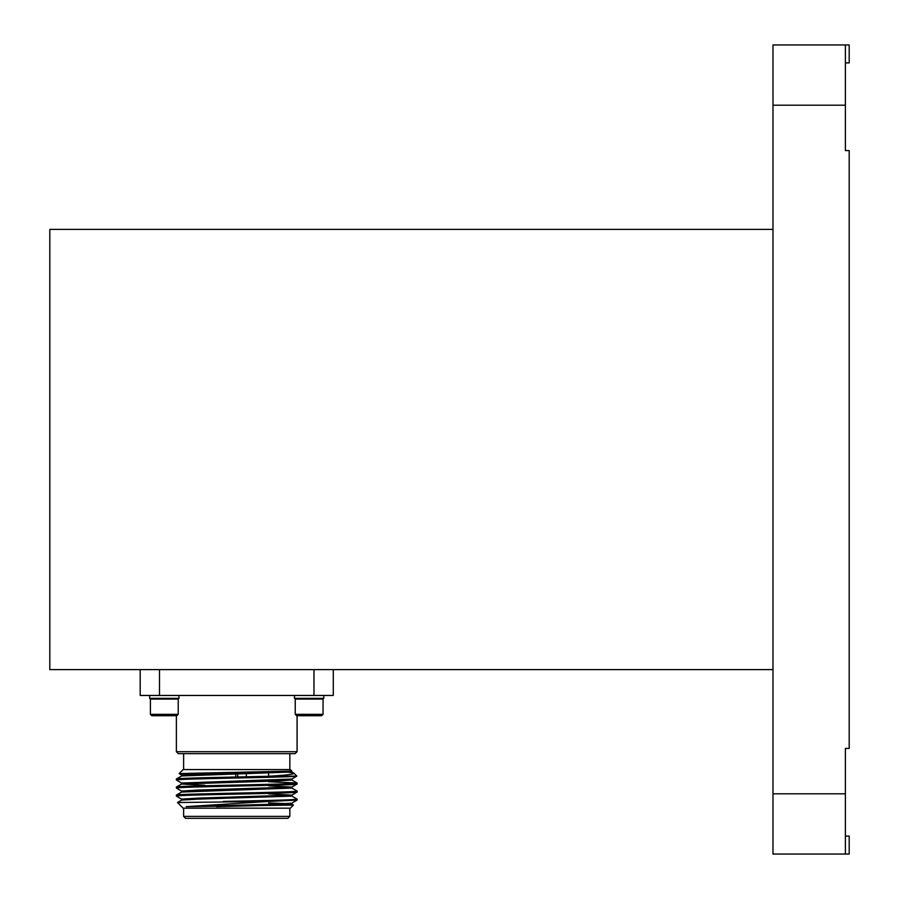 <?xml version="1.0" encoding="UTF-8"?>
<svg xmlns="http://www.w3.org/2000/svg" width="899" height="899" viewBox="0 0 899 899"><rect width="100%" height="100%" fill="white"/><g stroke="black" fill="none" stroke-linecap="round" stroke-linejoin="round"><path stroke-width="1.35" d="M149.661 695.455L149.661 698.354L178.98 698.354L178.98 695.455M151.111 698.354L150.414 699.051L178.227 699.051L177.53 698.354M178.227 714.345L176.833 715.728L151.807 715.728L150.414 714.345L178.227 714.345L178.227 699.051M294.49 695.455L294.49 698.354L323.797 698.354L323.797 695.455M295.94 698.354L295.243 699.051L323.044 699.051L322.348 698.354M323.044 714.345L321.662 715.728L296.636 715.728L295.243 714.345L323.044 714.345L323.044 699.051M297.075 751.71L295.142 753.643L178.317 753.643L176.384 751.71L297.075 751.71L297.075 715.728M176.384 751.71L176.384 715.728M291.804 804.111L293.434 805.077L290.321 808.179L183.149 808.179L177.485 802.526L268.88 801.425L297.075 800.132L297.041 799.087L291.804 796.064M293.434 805.077L186.205 806.65L268.88 801.425M268.599 793.896L291.849 795.109L291.849 796.109L197.758 799.132L181.654 800.088L177.485 802.526M186.205 806.65L275.701 804.156L291.804 803.2L297.075 800.132M223.357 801.425C259.204 800.683 298.457 799.896 297.075 799.132M181.654 799.177L176.384 796.109C172.664 794.772 300.805 793.435 297.075 792.086L297.041 791.041L291.804 788.018M181.609 800.132L181.609 799.132L197.758 798.121L291.804 795.154L297.075 792.086M176.384 796.109L176.429 795.064L181.654 792.041L291.849 788.063L291.849 787.063L268.599 785.85M176.384 795.109C172.664 793.772 300.805 792.424 297.075 791.086M181.654 791.131L176.384 788.063C172.664 786.726 300.805 785.389 297.075 784.04L297.041 782.995L268.599 781.748M181.609 792.086L181.609 791.086L197.758 790.075L291.804 787.108L297.075 784.04M176.384 788.063L176.429 787.018L181.654 783.995L275.701 781.029L291.849 780.017L291.849 779.017M176.384 787.063C172.664 785.726 300.805 784.378 297.075 783.04M181.654 783.085L176.384 780.017L176.429 778.972L181.654 775.949L291.849 771.971L291.568 771.095L179.137 773.567L183.149 769.566L290.321 769.566L291.849 771.095M285.152 771.612L293.782 773.073L296.872 776.118L267.284 776.32C285.77 775.275 294.647 774.23 293.939 773.185M204.871 774.376L192.959 774.151M289.838 769.566L289.838 753.643M183.621 769.566L183.621 753.643M289.838 816.393L287.905 818.326L185.554 818.326L183.621 816.393L289.838 816.393L289.838 808.179M183.621 816.393L183.621 808.179M268.599 773.196L268.599 776.242M845.386 44.95L845.386 105.194L772.983 105.194L772.983 44.95L849.195 44.95L849.195 62.908L845.386 62.908M845.386 836.092L849.195 836.092L849.195 854.05L772.983 854.05L772.983 793.806L845.386 793.806L845.386 854.05M845.386 105.194L845.386 150.583L849.195 150.583L849.195 748.418L845.386 748.418L845.386 793.806M235.763 777.028L235.763 774.005M246.337 776.803L246.337 773.769M237.696 773.972L237.696 776.983M204.871 785.265L181.609 784.04L181.609 783.04L291.804 779.062L296.872 776.118M216.569 806.65L275.701 805.167L291.849 804.156L291.804 803.2M287.658 803.661L268.599 802.942M181.609 775.994L181.609 774.994L197.758 773.983L291.568 771.095M176.384 779.017C174.395 778.118 229.459 777.23 267.284 776.32M176.384 780.017C172.563 778.781 281.477 777.568 295.13 776.32M333.282 669.631L333.282 695.455L140.177 695.455L140.177 669.631M313.976 669.631L313.976 695.455M159.494 669.631L159.494 695.455M772.983 229.369L49.805 229.369L49.805 669.631L772.983 669.631M772.983 105.194L772.983 793.806M297.041 782.995L291.804 779.972M293.782 773.073L291.804 771.926M181.654 775.039L179.148 773.601M295.243 714.345L295.243 699.051M150.414 714.345L150.414 699.051"/></g></svg>

